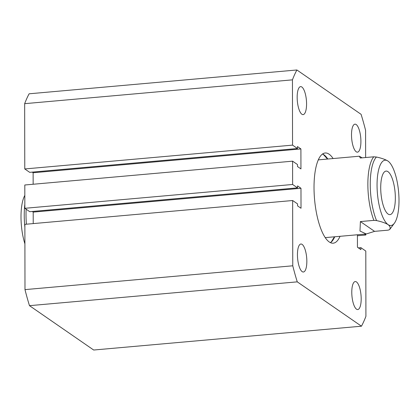 <?xml version="1.0" encoding="UTF-8"?>
<svg xmlns="http://www.w3.org/2000/svg" width="420" height="420" viewBox="0 0 420 420"><rect width="100%" height="100%" fill="white"/><g stroke="black" fill="none" stroke-linecap="round" stroke-linejoin="round"><path stroke-width="0.63" d="M333.123 158.55A45.276 14.669 84.9 0 0 329.102 154.198A45.276 14.669 84.9 0 0 325.164 152.99A45.276 14.669 84.9 0 0 314.165 193.463A45.276 14.669 84.9 0 0 329.254 241.978A45.276 14.669 84.9 0 0 333.186 243.191A45.276 14.669 84.9 0 0 340.037 236.308M356.186 124.541A14.054 4.552 -95.1 0 1 360.864 139.597A14.054 4.552 -95.1 0 1 357.452 152.161A14.054 4.552 -95.1 0 1 356.233 151.783A14.054 4.552 -95.1 0 1 351.55 136.726A14.054 4.552 -95.1 0 1 354.963 124.168A14.054 4.552 -95.1 0 1 356.186 124.541M356.459 281.935A14.054 4.552 -95.1 0 1 361.142 296.987A14.054 4.552 -95.1 0 1 357.73 309.55A14.054 4.552 -95.1 0 1 356.506 309.173A14.054 4.552 -95.1 0 1 351.824 294.121A14.054 4.552 -95.1 0 1 355.236 281.558A14.054 4.552 -95.1 0 1 356.459 281.935M301.844 87.003A14.054 4.552 -95.1 0 1 306.526 102.06A14.054 4.552 -95.1 0 1 303.114 114.618A14.054 4.552 -95.1 0 1 301.891 114.245A14.054 4.552 -95.1 0 1 297.208 99.188A14.054 4.552 -95.1 0 1 300.625 86.625A14.054 4.552 -95.1 0 1 301.844 87.003M302.122 244.393A14.054 4.552 -95.1 0 1 306.8 259.45A14.054 4.552 -95.1 0 1 303.387 272.013A14.054 4.552 -95.1 0 1 302.169 271.635A14.054 4.552 -95.1 0 1 297.486 256.578A14.054 4.552 -95.1 0 1 300.899 244.015A14.054 4.552 -95.1 0 1 302.122 244.393M292.761 265.797L24.985 289.621L24.875 224.338L292.651 200.519L292.761 265.797A145.415 47.114 -95.1 0 0 297.26 281.852L361.463 326.198L93.681 350.023L29.484 305.671L297.26 281.852M292.651 200.519L297.56 203.91L297.565 205.879L301.014 208.257L300.977 188.281L297.528 185.897L297.533 187.866L292.619 184.475L292.582 161.17L297.491 164.561L297.496 166.53L300.946 168.908L300.909 148.932L297.46 146.554L297.465 148.517L292.551 145.126L24.775 168.95L24.659 103.672L292.441 79.847A145.415 47.114 -95.1 0 1 296.893 69.977L361.09 114.329A145.415 47.114 -95.1 0 1 365.589 130.379L365.636 157.531M292.551 145.126L292.441 79.847M296.893 69.977L29.117 93.802A145.415 47.114 -95.1 0 0 24.659 103.672M357.42 234.764L357.441 247.244L360.89 249.622L360.885 247.658L365.799 251.05L365.915 316.328A145.415 47.114 -95.1 0 1 361.463 326.198M29.484 305.671A145.415 47.114 -95.1 0 1 24.985 289.621M300.977 188.281L33.201 212.105L33.222 223.597M33.201 212.105L32.277 211.465M297.533 187.866L29.757 211.691L24.843 208.299L24.806 184.994L292.582 161.17M300.909 148.932L33.133 172.757L33.154 184.249M33.133 172.757L32.209 172.121M297.465 148.517L29.689 172.342L24.775 168.95M364.502 234.134L365.773 235.006L365.768 234.019M292.619 184.475L24.843 208.299M357.42 235.751L365.773 235.006M360.885 247.658L358.365 247.879M24.906 243.831A32.786 10.621 -95.1 0 1 21 216.951A32.786 10.621 -95.1 0 1 24.822 195.41M395.341 197.904A21.861 7.082 84.9 0 0 386.09 171.082A21.861 7.082 84.9 0 0 380.714 187.798A21.861 7.082 84.9 0 0 389.965 214.625A21.861 7.082 84.9 0 0 395.341 197.904M376.441 157.022A38.12 12.348 84.9 0 0 370.246 184.485A38.12 12.348 84.9 0 0 376.556 220.584C381.738 221.713 385.581 223.062 388.085 224.632A32.786 10.621 84.9 0 0 394.38 223.214A32.786 10.621 84.9 0 0 399 200.434A32.786 10.621 84.9 0 0 388.92 161.847A32.786 10.621 84.9 0 0 387.97 161.07A32.786 10.621 84.9 0 0 377.055 185.273A32.786 10.621 84.9 0 0 388.085 224.632C390.18 226.259 390.673 227.903 389.566 229.572A38.12 12.348 84.9 0 0 390.39 228.596L389.482 229.693L388.064 230.16L374.572 231.362L366.266 233.977L359.982 231.042L360.397 221.571L373.889 220.369A39.034 12.647 -95.1 0 1 367.862 184.459A39.034 12.647 -95.1 0 1 373.779 156.807L376.441 157.022C381.586 158.141 385.429 159.49 387.97 161.07L388.81 161.742M373.779 156.807L360.286 158.009L359.352 156.214L362.14 157.841M360.397 221.571L374.572 231.362M376.556 220.584L373.889 220.369M322.581 153.972A45.276 14.669 -95.1 0 1 323.804 154.67A45.276 14.669 -95.1 0 1 327.826 159.023M334.745 236.78A45.276 14.669 -95.1 0 1 330.472 242.676M332.419 240.797A45.901 14.873 84.9 0 0 334.546 236.796M327.626 159.038A45.901 14.873 84.9 0 0 324.828 155.479M24.875 227.057A38.12 12.348 -95.1 0 1 24.239 215.271A38.12 12.348 -95.1 0 1 24.838 204.341M26.155 209.207A39.034 12.647 84.9 0 0 26.014 214.872A39.034 12.647 84.9 0 0 26.413 224.201M322.507 154.019L323.447 154.581L327.511 159.049M330.393 242.639L331.459 241.678L334.43 236.806M366.266 233.977L325.232 237.626M359.352 156.214L318.313 159.868M394.38 223.214L390.39 228.596"/></g></svg>
